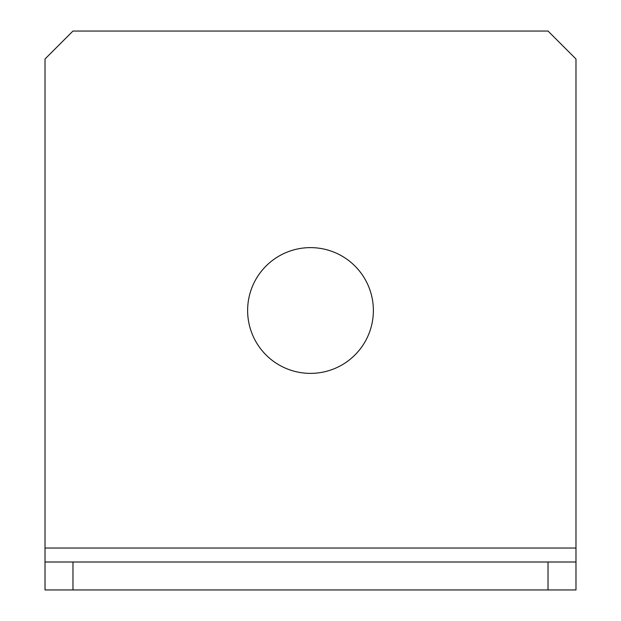 <?xml version="1.0" encoding="UTF-8"?>
<svg xmlns="http://www.w3.org/2000/svg" width="621" height="621" viewBox="0 0 621 621"><rect width="100%" height="100%" fill="white"/><g stroke="black" fill="none" stroke-linecap="round" stroke-linejoin="round"><path stroke-width="0.93" d="M247.624 310.5A62.876 62.876 0 0 0 310.5 373.376A62.876 62.876 0 0 0 373.376 310.5A62.876 62.876 0 0 0 310.5 247.624A62.876 62.876 0 0 0 247.624 310.5M575.977 562.005L575.977 589.95L548.033 589.95L548.033 562.005L575.977 562.005L575.977 58.995L548.033 31.05L72.968 31.05L45.023 58.995L45.023 562.005L72.968 562.005L72.968 589.95L45.023 589.95L45.023 562.005M548.033 589.95L72.968 589.95M548.033 562.005L72.968 562.005M575.977 548.033L45.023 548.033"/></g></svg>
